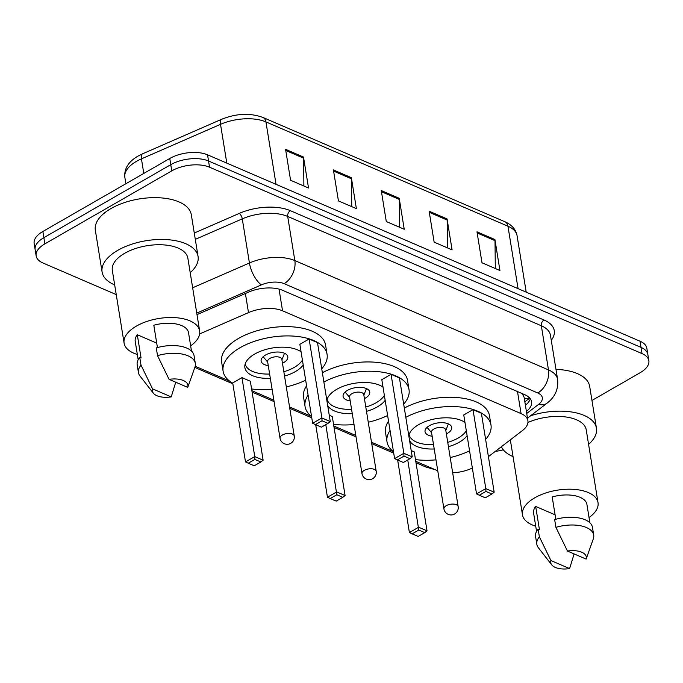 <?xml version="1.0" encoding="UTF-8"?>
<svg xmlns="http://www.w3.org/2000/svg" width="683" height="683" viewBox="0 0 683 683"><rect width="100%" height="100%" fill="white"/><g stroke="black" fill="none" stroke-linecap="round" stroke-linejoin="round"><path stroke-width="1.02" d="M488.413 456.645L522.358 430.64A27.004 13.259 170.8 0 0 527.899 420.685L524.092 397.19L522.136 393.553M527.899 420.685A27.004 13.259 170.8 0 0 521.069 413.599L282.549 310.799A27.004 13.259 170.8 0 0 248.492 312.609L199.632 333.944M415.768 461.315L436.975 470.459A27.004 13.259 170.8 0 0 437.752 470.775M452.667 472.79A27.004 13.259 170.8 0 0 472.354 468.043M195.201 366.259L229.565 381.071M251.865 390.685L273.857 400.161M289.541 406.923L311.516 416.391M333.816 425.996L355.809 435.481M371.492 442.234L393.459 451.711M116.238 294.578L42.986 263.006A27.004 13.259 -9.2 0 1 36.156 255.912A27.004 13.259 -9.2 0 1 44.873 243.865L171.774 170.87A27.004 13.259 -9.2 0 1 209.544 167.198L642.02 353.589A27.004 13.259 -9.2 0 1 648.85 360.675A27.004 13.259 -9.2 0 1 640.133 372.73L591.956 400.443M503.286 449.79A27.004 13.259 -9.2 0 1 495.295 451.378M36.156 255.912L34.15 243.532A27.004 13.259 -9.2 0 1 42.867 231.477L169.768 158.482L170.767 164.671A27.004 13.259 -9.2 0 1 208.537 161L641.013 347.391A27.004 13.259 -9.2 0 1 647.851 354.486A27.004 13.259 -9.2 0 0 641.013 347.391L208.537 161A27.004 13.259 -9.2 0 0 170.767 164.671L43.866 237.667L170.767 164.671L171.774 170.87M35.149 249.722A27.004 13.259 -9.2 0 1 43.866 237.667A27.004 13.259 -9.2 0 0 35.149 249.722M526.405 411.448A27.004 13.259 170.8 0 0 531.587 401.775A27.004 13.259 170.8 0 0 524.757 394.689L282.6 290.318A27.004 13.259 170.8 0 0 248.535 292.128L197.003 314.632M530.332 398.804A27.004 13.259 -9.2 0 1 525.406 405.258M169.768 158.482A27.004 13.259 -9.2 0 1 207.538 154.81L640.014 341.201A27.004 13.259 -9.2 0 1 646.844 348.287L648.85 360.675M494.919 239.545L499.939 270.511L481.993 262.776L476.982 231.81L494.919 239.545A7.206 4.969 -66.7 0 1 495.013 240.664L477.169 232.971M351.361 177.665L356.381 208.639L338.435 200.904L333.415 169.939L351.361 177.665A7.206 4.969 -66.7 0 1 351.455 178.792L333.603 171.1M303.508 157.047L308.528 188.013L290.582 180.278L285.562 149.312L303.508 157.047A7.206 4.969 -66.7 0 1 303.602 158.166L285.75 150.473M447.066 218.919L452.086 249.884L434.14 242.149L429.12 211.184L447.066 218.919A7.206 4.969 -66.7 0 1 447.16 220.037L429.308 212.345M399.214 198.292L404.234 229.257L386.288 221.531L381.268 190.557L399.214 198.292A7.206 4.969 -66.7 0 1 399.307 199.419L381.456 191.718M399.606 227.268L399.307 199.419M447.459 247.886L447.16 220.037M303.892 186.015L303.602 158.166M351.745 206.642L351.455 178.792M495.312 268.513L495.013 240.664M114.667 284.905A48.613 23.862 -9.2 0 1 102.1 272.022A48.613 23.862 -9.2 0 1 117.783 250.328A48.613 23.862 -9.2 0 1 167.847 239.682A48.613 23.862 -9.2 0 1 198.07 256.484A48.613 23.862 -9.2 0 1 190.207 272.671M102.1 272.022L95.33 230.222A48.613 23.862 -9.2 0 1 111.013 208.528A48.613 23.862 -9.2 0 1 161.077 197.882A48.613 23.862 -9.2 0 1 191.3 214.675L198.07 256.484M137.343 354.477A38.257 18.782 -9.2 0 1 124.101 343.139A38.257 18.782 -9.2 0 1 136.446 326.073A38.257 18.782 -9.2 0 1 175.847 317.689A38.257 18.782 -9.2 0 1 199.641 330.905A38.257 18.782 -9.2 0 1 190.659 345.837M124.101 343.139L112.319 270.366A38.257 18.782 -9.2 0 1 124.665 253.299A38.257 18.782 -9.2 0 1 164.065 244.915A38.257 18.782 -9.2 0 1 187.851 258.14L199.641 330.905M157.44 347.57L153.82 325.245A27.004 13.259 -9.2 0 1 188.534 332.706L191.505 351.079M169.068 379.347A18.006 8.836 -9.2 0 1 187.748 387.398L169.068 379.347L157.525 355.647A28.806 14.138 -9.2 0 1 195.321 363.39A28.806 14.138 -9.2 0 1 194.928 367.172L187.748 387.398M157.525 355.647L156.27 347.903A28.806 14.138 -9.2 0 1 194.066 355.647L195.321 363.39M153.351 393.169A18.006 8.836 -9.2 0 1 152.548 388.849L171.22 396.9A18.006 8.836 -9.2 0 1 153.351 393.169L140.015 376.068A28.806 14.138 -9.2 0 1 138.453 372.602A28.806 14.138 -9.2 0 1 141.005 365.149L139.75 357.405L141.057 357.969L137.3 334.747L156.714 343.114M138.188 359.71L135.208 341.346A27.004 13.259 -9.2 0 1 137.3 334.747M175.736 382.215L171.22 396.9M152.548 388.849L141.005 365.149M138.453 372.602L137.198 364.859A28.806 14.138 -9.2 0 1 139.75 357.405M305.668 380.2A52.659 25.852 -9.2 0 1 286.305 386.911M272.082 389.216A52.659 25.852 -9.2 0 1 251.583 388.96M232.749 383.189A52.659 25.852 -9.2 0 1 223.11 371.202A52.659 25.852 -9.2 0 1 240.109 347.698A52.659 25.852 -9.2 0 1 294.339 336.164A52.659 25.852 -9.2 0 1 327.08 354.366A52.659 25.852 -9.2 0 1 321.727 368.777M223.11 371.202L221.608 361.913A52.659 25.852 -9.2 0 1 238.598 338.409A52.659 25.852 -9.2 0 1 292.836 326.875A52.659 25.852 -9.2 0 1 325.578 345.069L327.08 354.366M270.323 378.348A30.607 15.026 -9.2 0 1 244.89 367.676A30.607 15.026 -9.2 0 1 254.759 354.016A30.607 15.026 -9.2 0 1 301.066 351.788M303.209 365.021A30.607 15.026 -9.2 0 1 295.44 371.543A30.607 15.026 -9.2 0 1 284.546 376.043M241.961 377.631L232.707 382.95L245.496 461.921L254.75 456.594L241.961 377.631L250.337 381.242L263.126 460.205L254.75 456.594L254.879 459.42L248.27 463.219L254.247 465.797L260.863 461.998L254.879 459.42M309.117 338.999L299.863 344.326L312.652 423.289L321.906 417.97L309.117 338.999L317.493 342.61L330.282 421.582L321.906 417.97L322.026 420.796L315.418 424.595L321.403 427.174L328.011 423.375L322.026 420.796M312.652 423.289L315.418 424.595M328.011 423.375L330.282 421.582M245.496 461.921L248.27 463.219M260.863 461.998L263.126 460.205M302.415 360.103A29.71 14.582 -9.2 0 1 294.211 367.42A29.71 14.582 -9.2 0 1 283.846 371.723M269.623 374.028A29.71 14.582 -9.2 0 1 245.197 363.945M282.48 363.296A13.506 6.625 170.8 0 0 283.445 362.775A13.506 6.625 170.8 0 0 287.799 356.748A13.506 6.625 170.8 0 0 279.407 352.087A13.506 6.625 170.8 0 0 265.499 355.04A13.506 6.625 170.8 0 0 261.145 361.068A13.506 6.625 170.8 0 0 268.257 365.601M294.245 435.95L281.831 359.309A7.206 3.535 170.8 0 0 277.358 356.816A7.206 3.535 170.8 0 0 269.939 358.396A7.206 3.535 170.8 0 0 267.616 361.614L280.03 438.255A7.206 7.206 0 0 0 291.564 442.78A7.206 7.206 0 0 0 294.245 435.95A7.206 3.535 170.8 0 0 292.426 434.064A7.206 3.535 170.8 0 0 282.352 435.037A7.206 3.535 170.8 0 0 280.03 438.255M513.053 456.603A48.613 23.862 -9.2 0 1 501.382 446.716M535.72 526.175A38.257 18.782 -9.2 0 1 522.486 514.837A38.257 18.782 -9.2 0 1 534.832 497.77A38.257 18.782 -9.2 0 1 574.232 489.387A38.257 18.782 -9.2 0 1 598.018 502.603A38.257 18.782 -9.2 0 1 589.036 517.535M522.486 514.837L510.696 442.063A38.257 18.782 -9.2 0 1 510.628 439.63M555.817 519.268L552.197 496.942A27.004 13.259 -9.2 0 1 586.91 504.404L589.881 522.777M567.453 551.044A18.006 8.836 -9.2 0 1 586.125 559.095L567.453 551.044L555.911 527.344A28.806 14.138 -9.2 0 1 593.706 535.088A28.806 14.138 -9.2 0 1 593.314 538.87L586.125 559.095M555.911 527.344L554.656 519.601A28.806 14.138 -9.2 0 1 592.451 527.344L593.706 535.088M551.736 564.867A18.006 8.836 -9.2 0 1 550.925 560.547L569.605 568.597A18.006 8.836 -9.2 0 1 551.736 564.867L538.4 547.766A28.806 14.138 -9.2 0 1 536.829 544.3A28.806 14.138 -9.2 0 1 539.382 536.847L538.127 529.103L539.442 529.667L535.677 506.445L555.091 514.811M536.565 531.408L533.594 513.044A27.004 13.259 -9.2 0 1 535.677 506.445M527.942 422.512A38.257 18.782 -9.2 0 1 586.227 429.838L598.018 502.603M530.64 415.742A48.613 23.862 -9.2 0 1 596.447 428.181A48.613 23.862 -9.2 0 1 588.584 444.368M555.979 369.383A48.613 23.862 -9.2 0 1 589.677 386.373L596.447 428.181M574.113 553.913L569.605 568.597M550.925 560.547L539.382 536.847M536.829 544.3L535.574 536.556A28.806 14.138 -9.2 0 1 538.127 529.103M387.62 415.512A52.659 25.852 -9.2 0 1 368.248 422.231M354.033 424.536A52.659 25.852 -9.2 0 1 333.535 424.28M311.533 416.408A52.659 25.852 -9.2 0 1 305.062 406.522A52.659 25.852 -9.2 0 1 308.084 395.098M305.062 406.522L303.559 397.233A52.659 25.852 -9.2 0 1 306.582 385.81M326.858 400.451A30.607 15.026 -9.2 0 1 336.71 389.336A30.607 15.026 -9.2 0 1 383.018 387.107M385.161 400.332A30.607 15.026 -9.2 0 1 377.383 406.863A30.607 15.026 -9.2 0 1 366.489 411.362M315.7 424.715L327.447 497.241L336.702 491.914L345.077 495.525L332.288 416.562L329.257 415.247M323.87 382.01A52.659 25.852 -9.2 0 1 377.4 371.578A52.659 25.852 -9.2 0 1 409.032 389.677A52.659 25.852 -9.2 0 1 403.679 404.097M352.274 413.667A30.607 15.026 -9.2 0 1 327.661 405.395M391.06 374.318L381.814 379.646L394.603 458.609L403.849 453.29L391.06 374.318L399.435 377.93L412.225 456.893L403.849 453.29L403.977 456.116L397.369 459.915L403.354 462.493L409.962 458.686L403.977 456.116M322.367 372.722A52.659 25.852 -9.2 0 1 375.898 362.289A52.659 25.852 -9.2 0 1 407.529 380.388L409.032 389.677M336.83 494.74L330.222 498.539L336.198 501.117L342.806 497.318L336.83 494.74L325.808 424.638M394.603 458.609L397.369 459.915M409.962 458.686L412.225 456.893M327.447 497.241L330.222 498.539M342.806 497.318L345.077 495.525M384.367 395.414A29.71 14.582 -9.2 0 1 376.162 402.739A29.71 14.582 -9.2 0 1 365.789 407.042M351.574 409.348A29.71 14.582 -9.2 0 1 327.148 399.265M364.423 398.616A13.506 6.625 170.8 0 0 365.396 398.095A13.506 6.625 170.8 0 0 369.751 392.068A13.506 6.625 170.8 0 0 361.358 387.406A13.506 6.625 170.8 0 0 347.451 390.36A13.506 6.625 170.8 0 0 343.088 396.388A13.506 6.625 170.8 0 0 350.208 400.912M376.196 471.27L363.783 394.629A7.206 3.535 170.8 0 0 359.301 392.136A7.206 3.535 170.8 0 0 351.89 393.715A7.206 3.535 170.8 0 0 349.559 396.925L361.973 473.575A7.206 7.206 0 0 0 373.516 478.1A7.206 7.206 0 0 0 376.196 471.27A7.206 3.535 170.8 0 0 374.369 469.383A7.206 3.535 170.8 0 0 364.304 470.356A7.206 3.535 170.8 0 0 361.973 473.575M469.571 450.831A52.659 25.852 -9.2 0 1 450.199 457.55M435.985 459.847A52.659 25.852 -9.2 0 1 415.486 459.591M393.485 451.728A52.659 25.852 -9.2 0 1 387.013 441.841A52.659 25.852 -9.2 0 1 390.036 430.418M387.013 441.841L385.511 432.552A52.659 25.852 -9.2 0 1 388.533 421.129M408.81 435.771A30.607 15.026 -9.2 0 1 418.662 424.655A30.607 15.026 -9.2 0 1 464.969 422.427M467.112 435.652A30.607 15.026 -9.2 0 1 459.335 442.183A30.607 15.026 -9.2 0 1 448.441 446.682M397.651 460.035L409.399 532.561L418.653 527.233L427.029 530.845L414.24 451.881L411.2 450.567M405.822 417.33A52.659 25.852 -9.2 0 1 459.352 406.897A52.659 25.852 -9.2 0 1 490.983 424.997A52.659 25.852 -9.2 0 1 485.622 439.417M434.226 448.987A30.607 15.026 -9.2 0 1 409.604 440.714M473.012 409.638L463.757 414.965L476.546 493.929L485.801 488.61L473.012 409.638L481.387 413.249L494.176 492.212L485.801 488.61L485.929 491.427L479.321 495.235L485.297 497.813L491.905 494.005L485.929 491.427M404.319 408.041A52.659 25.852 -9.2 0 1 457.849 397.608A52.659 25.852 -9.2 0 1 489.48 415.708L490.983 424.997M418.773 530.059L412.165 533.858L418.15 536.437L424.758 532.638L418.773 530.059L407.751 459.958M476.546 493.929L479.321 495.235M491.905 494.005L494.176 492.212M409.399 532.561L412.165 533.858M424.758 532.638L427.029 530.845M466.318 430.734A29.71 14.582 -9.2 0 1 458.114 438.059A29.71 14.582 -9.2 0 1 447.741 442.362M433.526 444.667A29.71 14.582 -9.2 0 1 409.1 434.584M446.375 433.936A13.506 6.625 170.8 0 0 447.339 433.415A13.506 6.625 170.8 0 0 451.702 427.387A13.506 6.625 170.8 0 0 443.301 422.726A13.506 6.625 170.8 0 0 429.402 425.68A13.506 6.625 170.8 0 0 425.039 431.707A13.506 6.625 170.8 0 0 432.16 436.232M458.148 506.59L445.734 429.949A7.206 3.535 170.8 0 0 441.252 427.456A7.206 3.535 170.8 0 0 433.833 429.035A7.206 3.535 170.8 0 0 431.511 432.245L443.924 508.895A7.206 7.206 0 0 0 455.467 513.42A7.206 7.206 0 0 0 458.148 506.59A7.206 3.535 170.8 0 0 456.321 504.703A7.206 3.535 170.8 0 0 446.247 505.676A7.206 3.535 170.8 0 0 443.924 508.895M529.47 397.779A27.004 17.374 -127.5 0 1 524.348 398.761M245.393 293.502L248.492 312.609M279.04 289.114L282.549 310.799M517.501 391.564L521.069 413.599M194.271 233.04L239.281 213.386A40.51 19.884 -9.2 0 1 290.369 210.671L544.01 319.994A40.51 19.884 -9.2 0 1 551.275 340.339M209.544 167.198L207.538 154.81M44.873 243.865L42.867 231.477M642.02 353.589L640.014 341.201M192.649 287.782L249.423 262.989L242.277 218.859L195.295 239.374M526.73 413.463L538.631 404.345A18.006 8.836 170.8 0 0 537.769 392.981L284.128 283.658A18.006 8.836 170.8 0 0 261.418 284.871A18.006 7.265 -113.6 0 1 249.423 262.989A36.011 17.673 -9.2 0 1 294.834 260.573L287.688 216.443A36.011 17.673 170.8 0 0 242.277 218.859A4.499 1.818 66.4 0 0 239.281 213.386M284.128 283.658A18.006 12.431 -66.7 0 0 294.834 260.573L548.483 369.896L541.337 325.765L287.688 216.443A4.499 3.108 113.3 0 1 290.369 210.671M537.769 392.981A18.006 12.431 -66.7 0 0 548.483 369.896A36.011 17.673 -9.2 0 1 557.593 379.347L550.438 335.216A36.011 17.673 170.8 0 0 541.337 325.765A4.499 3.108 113.3 0 1 544.01 319.994M261.418 284.871L196.755 313.113M527.489 418.158L547.074 403.149A18.006 11.585 -127.5 0 1 538.631 404.345M435.071 469.639L426.158 467.129A18.006 12.431 -66.7 0 0 430.768 467.787M276.043 184.333L265.935 121.907A8.999 6.215 -66.7 0 0 262.887 117.442L504.908 221.753A8.999 6.215 113.3 0 1 507.956 226.218L265.935 121.907A36.011 17.673 170.8 0 0 220.524 124.323L141.432 158.866A36.011 17.673 170.8 0 0 136.472 161.35A36.011 17.673 170.8 0 0 124.861 177.418L125.877 183.727M124.861 177.418C123.973 168.846 128.344 161.751 137.966 156.125L142.568 153.82A8.999 3.637 -113.6 0 0 141.432 158.866L143.789 173.422M504.908 221.753C511.806 224.775 515.853 229.42 517.065 235.669A36.011 17.673 170.8 0 0 507.956 226.218L518.064 288.644M226.807 163.109L220.524 124.323A8.999 3.637 -113.6 0 1 221.668 119.269C236.361 113.404 250.098 112.797 262.887 117.442M524.843 401.817L529.735 398.061M547.074 403.149C555.091 397.002 558.6 389.062 557.593 379.347M194.843 367.437L232.852 383.812M252.095 392.11L274.088 401.587M289.771 408.349L311.764 417.825M334.047 427.43L356.039 436.907M371.723 443.668L393.715 453.145M415.998 462.75L426.158 467.129M142.568 153.82L221.668 119.269M517.065 235.669L526.209 292.153M267.693 362.11L263.16 356.722M281.917 359.813L284.512 353.265M349.645 397.429L345.111 392.042M363.86 395.133L366.464 388.584M431.596 432.749L427.054 427.362M445.811 430.444L448.415 423.904"/></g></svg>
